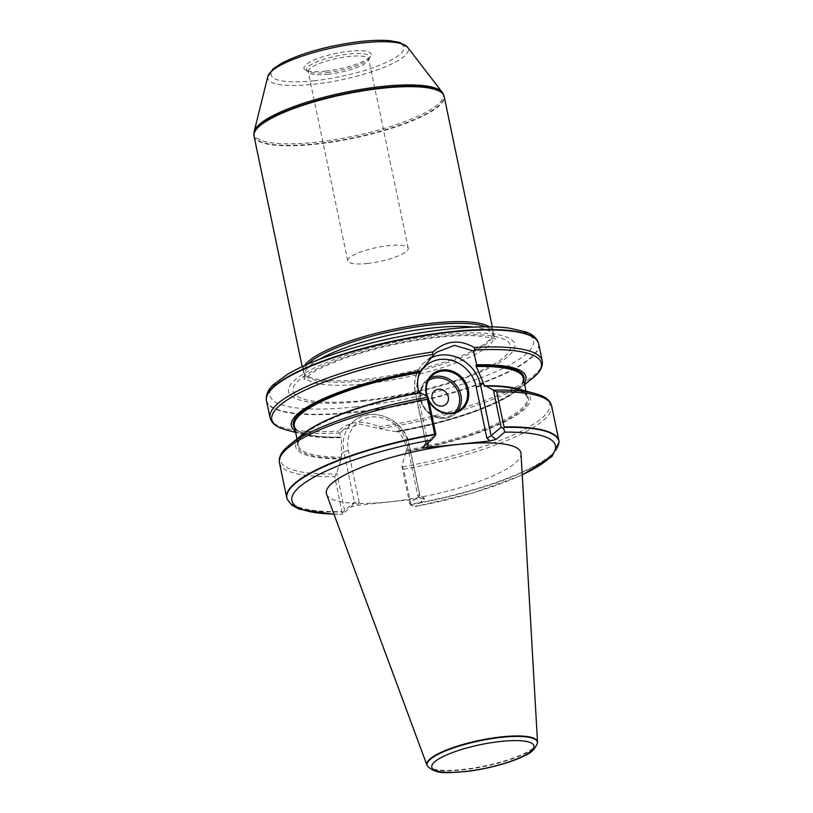 <?xml version="1.0" encoding="UTF-8"?>
<svg xmlns="http://www.w3.org/2000/svg" width="813" height="813" viewBox="0 0 813 813"><rect width="100%" height="100%" fill="white"/><g stroke="black" fill="none" stroke-linecap="round" stroke-linejoin="round"><path stroke-width="0.61" stroke-dasharray="4.07 3.05" d="M367.283 263.473A30.894 7.134 168.2 0 0 408.228 248.229A30.894 7.134 168.2 0 0 376.521 247.569A30.894 7.134 168.2 0 0 347.74 260.871A30.894 7.134 168.2 0 0 367.283 263.473M254.032 136.066A97.103 22.418 168.2 0 0 315.454 144.247A97.103 22.418 168.2 0 0 444.132 96.351M304.651 365.474A97.103 22.418 168.2 0 0 303.127 371.094A97.103 22.418 168.2 0 0 303.615 372.445A97.103 22.418 168.2 0 0 364.549 379.275A97.103 22.418 168.2 0 0 493.328 332.812A97.103 22.418 168.2 0 0 493.227 331.379A97.103 22.418 168.2 0 0 489.589 326.836M326.582 494.233A99.379 22.947 168.2 0 0 389.234 501.834A99.379 22.947 168.2 0 0 521.031 453.613M287.131 498.969A139.033 32.093 168.2 0 0 342.009 511.57L342.507 514.162L351.257 506.865L357.059 505.351L421.144 498.532L424.498 499.06L415.23 506.57L473.603 492.78L522.261 475.005M522.241 474.762A134.612 31.077 168.2 0 1 415.748 506.357L411.063 505.534L410.951 504.223A139.033 32.093 168.2 0 0 559.08 442.16M410.951 504.223L403.634 469.213L401.856 465.961L405.951 451.855A119.846 27.672 168.2 0 0 511.367 418.309A119.846 27.672 168.2 0 0 517.525 388.766M295.373 431.083A119.846 27.672 168.2 0 0 304.123 434.772A119.846 27.672 168.2 0 0 340.576 437.699L341.287 437.099L341.358 437.689L341.531 458.186L336.714 472.902L334.692 476.55L342.009 511.57M405.951 451.855L406.825 450.138L406.256 447.404C404.976 441.489 402.262 436.235 398.126 431.642L397.11 431.154L396.398 431.754A119.846 27.672 168.2 0 0 517.81 390.128A119.846 27.672 168.2 0 0 524.355 383.248M420.087 392.699L419.356 393.309L418.868 392.73L419.356 393.309A117.844 27.205 168.2 0 0 304.987 433.786A117.844 27.205 168.2 0 0 341.531 458.186M303.849 433.41A119.846 27.672 168.2 0 0 340.81 458.796M294.814 428.431A117.844 27.205 168.2 0 0 341.287 437.099L341.358 437.689A116.96 27.002 168.2 0 1 294.316 426.022C297.273 433.939 312.954 437.618 341.328 437.059M397.222 431.114L397.11 431.154A117.844 27.205 168.2 0 0 523.806 380.596M396.398 431.754L380.372 428.908L380.697 428.441L378.858 426.774C362.639 419.681 349.123 421.114 338.33 431.093L338.452 432.933L339.864 433.217L340.576 437.699M266.491 400.738A139.033 32.093 168.2 0 0 375.311 409.782A139.033 32.093 168.2 0 0 538.673 343.879M427.221 765.694A56.504 13.049 168.2 0 0 462.577 769.484A56.504 13.049 168.2 0 0 537.495 742.655M334.031 514.324L342.507 514.162A134.612 31.077 168.2 0 1 333.94 514.09M327.761 74.298A30.894 7.134 168.2 0 0 368.614 60.081A30.894 7.134 168.2 0 0 368.706 59.064A30.894 7.134 168.2 0 0 336.999 58.404A30.894 7.134 168.2 0 0 308.218 71.696A30.894 7.134 168.2 0 0 308.706 72.601A30.894 7.134 168.2 0 0 327.761 74.298M326.877 72.57A32.174 7.429 168.2 0 0 368.97 58.617A32.174 7.429 168.2 0 0 369.427 57.764A32.174 7.429 168.2 0 0 336.501 56.006A32.174 7.429 168.2 0 0 307.04 70.792A32.174 7.429 168.2 0 0 307.792 71.392A32.174 7.429 168.2 0 0 326.877 72.57M325.678 71.107A34.38 7.937 -11.8 0 1 305.281 69.847A34.38 7.937 -11.8 0 1 335.962 53.404A34.38 7.937 -11.8 0 1 370.657 56.188A34.38 7.937 -11.8 0 1 325.678 71.107M361.683 401.409A115.527 26.666 168.2 0 0 513.42 341.602A115.527 26.666 168.2 0 0 329.976 361.145A115.527 26.666 168.2 0 0 361.683 401.409M307.914 364.021A96.656 22.317 168.2 0 0 303.889 372.567A96.656 22.317 168.2 0 0 304.367 373.919A96.656 22.317 168.2 0 0 365.027 380.708A96.656 22.317 168.2 0 0 493.227 334.468A96.656 22.317 168.2 0 0 493.125 333.035A96.656 22.317 168.2 0 0 486.011 326.816M401.856 465.961L409.701 503.521L419.579 495.29L409.081 445.057L406.256 447.404M339.875 433.217L342.71 430.443L359.834 424.091L380.372 428.908M357.059 505.351L359.183 502.261L354.427 502.231L344.56 510.452L336.714 472.902M411.063 505.534L409.701 503.521M344.56 510.452L342.68 512.82M359.183 502.261L348.391 450.626A32.002 28.567 -129.8 0 1 371.358 417.028A32.002 28.567 -129.8 0 1 407.069 444.376L417.852 496.011L419.813 495.015L424.498 499.06M426.673 444L425.961 442.587L435.839 434.366M428.908 401.216A22.947 20.488 -129.8 0 1 426.713 396.134M427.252 396.419A22.073 19.695 50.2 0 0 428.614 399.803M411.002 504.629A138.952 32.083 168.2 0 0 559.09 442.597M403.634 469.213A139.033 32.093 168.2 0 0 551.61 405.799M279.428 462.668A139.033 32.093 168.2 0 0 334.692 476.55M402.557 466.814A137.702 31.788 168.2 0 0 526.834 428.166A137.702 31.788 168.2 0 0 535.137 393.543M406.683 451.245A117.844 27.205 168.2 0 0 521.062 410.768A117.844 27.205 168.2 0 0 484.507 386.368M406.825 450.138A116.96 27.002 168.2 0 0 527.342 397.516A116.96 27.002 168.2 0 0 485.198 385.789M335.413 416.398A116.96 27.002 168.2 0 0 298.351 445.351A116.96 27.002 168.2 0 0 341.684 457.079M398.126 431.642A116.96 27.002 168.2 0 0 523.298 378.177L522.444 382.893C519.334 388.827 510.066 395.453 494.65 402.76C468.268 414.742 435.809 424.183 397.252 431.103M380.697 428.441A137.702 31.788 168.2 0 0 532.027 378.695M378.858 426.774A139.033 32.093 168.2 0 0 542.23 360.87M270.038 417.74A139.033 32.093 168.2 0 0 338.33 431.093M427.445 766.08A56.361 13.008 168.2 0 0 462.719 769.86A56.361 13.008 168.2 0 0 537.444 743.102M287.294 499.375A138.952 32.083 168.2 0 0 342.182 511.966M289.621 444.843A137.702 31.788 168.2 0 0 335.596 473.949M286.522 429.986A137.702 31.788 168.2 0 0 338.452 432.933M266.329 399.65A138.993 32.093 168.2 0 0 354.356 412.018A138.993 32.093 168.2 0 0 538.389 342.822M355.078 406.906A134.592 31.077 168.2 0 0 531.865 337.243A134.592 31.077 168.2 0 0 318.137 360.007A134.592 31.077 168.2 0 0 355.078 406.906M363.309 400.484A111.056 25.64 168.2 0 0 509.172 343.005A111.056 25.64 168.2 0 0 332.832 361.785A111.056 25.64 168.2 0 0 363.309 400.484M319.326 359.346A96.656 22.317 168.2 0 0 304.529 375.626A96.656 22.317 168.2 0 0 365.667 383.766A96.656 22.317 168.2 0 0 493.765 336.094A96.656 22.317 168.2 0 0 473.684 327.1M253.91 135.182A97.062 22.408 168.2 0 0 315.373 143.81A97.062 22.408 168.2 0 0 443.888 95.487M254.154 131.604A96.666 22.317 168.2 0 0 315.22 142.285A96.666 22.317 168.2 0 0 442.231 92.316M267.853 76.402A71.808 16.575 168.2 0 0 313.218 84.339A71.808 16.575 168.2 0 0 407.577 47.215M314.103 80.751A67.804 15.65 -11.8 0 1 295.485 57.123A67.804 15.65 -11.8 0 1 403.157 45.65A67.804 15.65 -11.8 0 1 314.103 80.751M424.569 498.664L419.813 495.015L409.295 444.681A3.526 0.813 168.2 0 1 409.081 445.057A35.528 31.717 50.2 0 0 386.449 417.384A35.528 31.717 50.2 0 0 353.757 421.236A35.528 31.717 50.2 0 0 343.929 451.998L341.104 454.345M348.391 450.626A3.526 0.813 -11.8 0 0 343.929 451.998L354.427 502.231L351.257 506.865M417.852 496.011L421.144 498.532M342.71 430.443L353.757 421.236C371.521 404.945 405.179 419.437 409.295 444.681A3.526 0.813 168.2 0 0 407.069 444.376M430.626 358.086A35.528 31.717 50.2 0 0 425.29 361.592A35.528 31.717 50.2 0 0 415.473 392.354L418.289 390.006M436.286 352.425L425.29 361.592C416.327 369.661 412.974 380.047 415.25 392.73A3.526 0.813 168.2 0 1 415.473 392.354L425.961 442.587L422.79 447.221M427.912 442.963L417.486 393.035A32.002 28.567 -129.8 0 1 418.126 377.699M425.768 443.085L415.25 392.73A3.526 0.813 168.2 0 0 417.486 393.035M457.597 411.246A22.073 19.695 -129.8 0 1 454.772 414.224A22.073 19.695 -129.8 0 1 425.514 409.894A22.073 19.695 -129.8 0 1 426.51 380.321A22.073 19.695 -129.8 0 1 429.955 378.086M428.349 380.647A20.742 18.516 50.2 0 0 425.961 409.518A20.742 18.516 50.2 0 0 454.782 412.364M493.227 331.379L492.292 326.897M303.127 371.094L302.192 366.602M525.991 391.063L527.342 397.516C524.629 390.016 510.31 386.307 484.385 386.409M297.009 438.908L298.351 445.351C293.94 430.971 354.458 404.813 419.305 393.34M517.81 390.128L524.649 384.63M304.123 434.772L295.658 432.475M408.228 248.229L368.706 59.064M347.74 260.871L308.218 71.696M368.614 60.081L369.427 57.764M308.706 72.601L307.04 70.792M368.97 58.617L370.657 56.188M307.792 71.392L305.281 69.847M493.125 333.035L495.595 339.488C497.16 338.889 491.235 337.7 477.82 335.921C464.152 335.047 447.079 335.993 426.601 338.767C395.941 343.167 367.679 350.017 341.826 359.305C328.086 364.397 317.751 369.254 310.81 373.868L304.204 379.468L303.889 372.567M493.227 334.468L493.328 332.812M304.367 373.919L303.615 372.445M425.839 442.719L422.679 447.343M432.78 375.098L426.51 380.321C417.079 390.921 417.801 401.886 428.664 413.217C437.76 419.813 446.469 420.158 454.772 414.224L461.042 409"/><path stroke-width="1.22" d="M492.292 326.897L444.132 96.351A97.103 22.418 168.2 0 0 444.01 95.904A97.103 22.418 168.2 0 0 344.499 94.267A97.103 22.418 168.2 0 0 253.951 135.608A97.103 22.418 168.2 0 0 254.032 136.066L302.192 366.602M489.589 326.836A97.103 22.418 168.2 0 0 393.594 329.295A97.103 22.418 168.2 0 0 304.651 365.474M537.444 743.102L537.495 742.655A56.504 13.049 168.2 0 0 537.515 742.066L521.031 453.613A99.379 22.947 168.2 0 0 418.959 450.687A99.379 22.947 168.2 0 0 326.582 494.233L426.967 765.165A56.504 13.049 168.2 0 0 427.221 765.694L427.445 766.08C437.079 775.328 447.638 772.299 464.365 771.72C488.522 769.098 513.562 761.71 525.178 755.348C530.879 753.245 534.974 749.159 537.444 743.102A56.361 13.008 168.2 0 0 479.579 740.856A56.361 13.008 168.2 0 0 427.445 766.08M434.843 434.711A138.952 32.083 168.2 0 0 287.294 499.375L287.131 498.969A139.033 32.093 168.2 0 1 286.735 497.678A139.033 32.093 168.2 0 1 434.721 434.274L435.179 435.707L431.54 439.935L422.679 447.343C422.526 447.841 423.685 447.983 426.154 447.76L490.239 440.931L496.032 439.427L504.782 432.13L503.725 428.634L501.164 427.272L491.113 435.656L480.615 385.413L483.44 383.065L484.507 386.368L485.239 385.758L496.733 391.907L504.05 426.927L503.725 428.634M522.261 475.005L551.895 456.591L559.08 442.16A139.033 32.093 168.2 0 0 558.927 440.819A139.033 32.093 168.2 0 0 504.05 426.927M434.721 434.274L427.404 399.264L427.994 396.805L420.087 392.699A119.846 27.672 168.2 0 0 303.849 433.41L289.621 444.843A137.702 31.788 168.2 0 1 427.567 397.283M494.446 390.149A137.702 31.788 168.2 0 1 535.137 393.543L517.525 388.766A119.846 27.672 168.2 0 0 485.239 385.758M485.198 385.789A116.96 27.002 168.2 0 0 484.009 385.799L484.507 386.368M419.356 393.309L418.289 390.006C417.099 384.051 417.496 378.238 419.488 372.557L420.86 370.769A119.846 27.672 168.2 0 0 295.373 431.083M524.355 383.248A119.846 27.672 168.2 0 0 476.682 364.824L475.971 365.413L476.245 366.511L483.44 383.065M524.649 384.63L535.615 375.555C540.767 370.758 542.972 365.87 542.23 360.87A139.033 32.093 168.2 0 0 474.233 347.497L474.701 350.047L473.512 350.982L476.682 364.824M542.23 360.87L538.673 343.879A139.033 32.093 168.2 0 0 538.511 343.228A139.033 32.093 168.2 0 0 450.727 332.171A139.033 32.093 168.2 0 0 266.379 400.077A139.033 32.093 168.2 0 0 266.491 400.738L270.038 417.74A139.033 32.093 168.2 0 1 433.065 351.887C445.687 340.515 459.406 339.051 474.233 347.497M537.515 742.066A56.504 13.049 168.2 0 0 479.477 740.399A56.504 13.049 168.2 0 0 426.967 765.165M420.86 370.769L433.339 355.261L432.516 354.539L433.065 351.887M486.011 326.816A96.656 22.317 168.2 0 0 393.949 330.962A96.656 22.317 168.2 0 0 307.914 364.021M493.369 389.986L501.164 427.272M433.339 355.261L436.398 352.334L454.508 345.342L473.512 350.982M435.179 435.707L435.839 434.366L427.994 396.805M426.713 396.134A22.947 20.488 -129.8 0 1 442.648 369.935A22.947 20.488 -129.8 0 1 467.607 387.09A22.947 20.488 -129.8 0 1 456.408 412.587A22.947 20.488 -129.8 0 1 428.908 401.216M426.154 447.76L428.268 444.66L426.673 444M418.126 377.699A32.002 28.567 -129.8 0 1 448.095 359.631A32.002 28.567 -129.8 0 1 476.154 386.785L486.946 438.41L491.113 435.656L496.032 439.427M428.614 399.803A22.073 19.695 50.2 0 0 461.042 409A22.073 19.695 50.2 0 0 465.249 384.397A22.073 19.695 50.2 0 0 442.516 371.033A22.073 19.695 50.2 0 0 432.78 375.098A22.073 19.695 50.2 0 0 427.252 396.419M441.937 406.063A8.831 7.876 -129.8 0 1 432.851 400.728A8.831 7.876 -129.8 0 1 434.528 390.88A8.831 7.876 -129.8 0 1 446.235 392.618A8.831 7.876 -129.8 0 1 445.839 404.437A8.831 7.876 -129.8 0 1 441.937 406.063A8.831 7.876 50.2 0 0 445.839 404.437A8.831 7.876 50.2 0 0 447.516 394.6A8.831 7.876 50.2 0 0 438.431 389.254A8.831 7.876 50.2 0 0 434.528 390.88A8.831 7.876 50.2 0 0 432.851 400.728A8.831 7.876 50.2 0 0 441.937 406.063M522.241 474.762A134.612 31.077 168.2 0 0 504.782 432.13M431.54 439.935A134.612 31.077 168.2 0 0 302.345 484.619A134.612 31.077 168.2 0 0 333.94 514.09M559.09 442.597A138.952 32.083 168.2 0 0 504.03 427.374M558.927 440.819L551.61 405.799A139.033 32.093 168.2 0 0 496.733 391.907M427.404 399.264A139.033 32.093 168.2 0 0 279.428 462.668C278.676 457.668 280.881 452.77 286.044 447.983L289.621 444.843M418.868 392.73A116.96 27.002 168.2 0 0 335.413 416.398M525.991 391.063L523.298 378.177A116.96 27.002 168.2 0 0 476.245 366.511M419.488 372.557A116.96 27.002 168.2 0 0 294.316 426.022L297.009 438.908M420.148 371.368A117.844 27.205 168.2 0 0 294.814 428.431M523.806 380.596A117.844 27.205 168.2 0 0 475.971 365.413M532.027 378.695A137.702 31.788 168.2 0 0 474.701 350.047M464.772 771.537A52.164 12.043 -11.8 0 1 450.453 753.356A52.164 12.043 -11.8 0 1 533.287 744.535A52.164 12.043 -11.8 0 1 464.772 771.537M432.516 354.539A137.702 31.788 168.2 0 0 298.757 393.268A137.702 31.788 168.2 0 0 286.522 429.986L281.989 428.542C275.333 426.215 271.349 422.618 270.038 417.74M266.329 399.65C266.064 394.214 268.432 389.203 273.432 384.63L287.284 374.417C304.946 364.072 329.438 354.549 360.738 345.86C413.573 331.145 475.808 323.584 509.009 328.076L525.686 331.826C532.19 334.011 536.428 337.68 538.389 342.822A138.993 32.093 168.2 0 0 450.626 331.755A138.993 32.093 168.2 0 0 266.329 399.65L266.379 400.077M473.684 327.1A96.656 22.317 168.2 0 0 319.326 359.346M407.577 47.215L399.569 42.398L389.498 40.65C379.945 39.878 368.279 40.416 354.498 42.256C324.834 46.615 300.597 53.577 281.765 63.17L273.168 68.861L267.853 76.402A71.808 16.575 168.2 0 1 334.702 47.378A71.808 16.575 168.2 0 1 407.577 47.215L442.231 92.316L443.888 95.487A97.062 22.408 168.2 0 0 344.407 93.851A97.062 22.408 168.2 0 0 253.91 135.182L253.951 135.608M442.231 92.316A96.666 22.317 168.2 0 0 344.133 92.53A96.666 22.317 168.2 0 0 254.154 131.604L253.91 135.182M476.154 386.785A3.526 0.813 -11.8 0 0 480.615 385.413A35.528 31.717 50.2 0 0 430.626 358.086M486.946 438.41L490.239 440.931M428.268 444.66L427.912 442.963M429.955 378.086A22.073 19.695 -129.8 0 1 436.256 376.256A22.073 19.695 -129.8 0 1 457.882 387.608A22.073 19.695 -129.8 0 1 457.597 411.246M454.782 412.364A20.742 18.516 50.2 0 0 456.967 389.569A20.742 18.516 50.2 0 0 436.053 377.903A20.742 18.516 50.2 0 0 428.349 380.647M286.735 497.678L279.428 462.668M535.137 393.543L539.659 394.996C546.316 397.323 550.299 400.921 551.61 405.799M287.294 499.375L292.03 505.32L299.509 509.314L334.031 514.324M295.658 432.475L286.522 429.986M267.853 76.402L254.154 131.604"/></g></svg>
